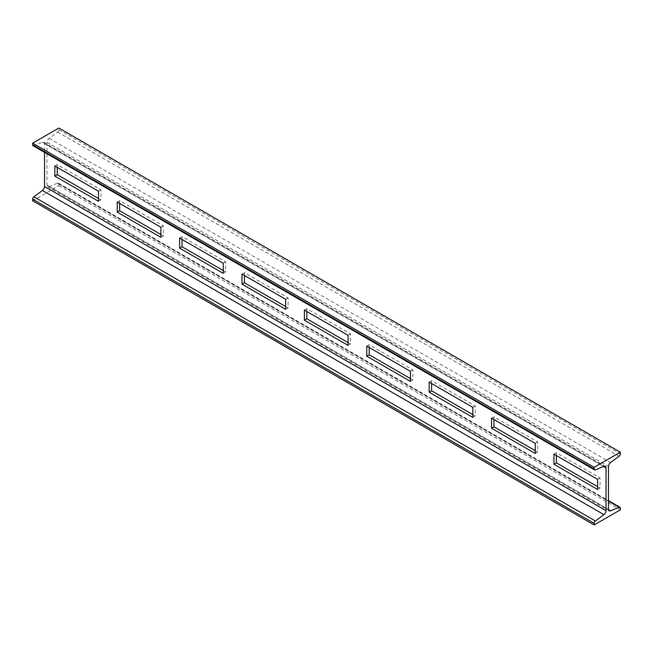 <?xml version="1.0" encoding="UTF-8"?>
<svg xmlns="http://www.w3.org/2000/svg" width="653" height="653" viewBox="0 0 653 653"><rect width="100%" height="100%" fill="white"/><g stroke="black" fill="none" stroke-linecap="round" stroke-linejoin="round"><path stroke-width="0.49" stroke-dasharray="3.27 2.45" d="M32.65 200.789L58.852 185.664L58.852 184.032A2.032 1.175 120 0 0 58.435 183.101A2.032 1.175 120 0 0 57.619 183.101L49.065 186.652A3.445 1.983 -60 0 1 47.677 186.652A3.445 1.983 -60 0 1 46.967 185.077L46.967 142.338A3.445 1.983 -60 0 1 49.065 138.346L57.619 132.02A2.032 1.175 120 0 0 58.852 129.661L58.852 128.029M33.066 145.725A2.032 1.175 120 0 0 33.883 145.717L42.437 142.166A3.445 1.983 -60 0 1 43.824 142.166A3.445 1.983 -60 0 1 44.535 143.742L44.535 152.337M58.852 185.664L620.35 509.838M597.609 486.665L600.042 488.069L600.042 477.98L556.372 452.766L556.372 455.574M535.223 450.643L537.656 452.047L537.656 441.959L493.978 416.745L493.978 419.561M472.829 414.622L475.262 416.026L475.262 405.937L431.592 380.732L431.592 383.54M410.443 378.601L412.876 380.005L412.876 369.925L369.206 344.711L369.206 347.518M348.057 342.58L350.49 343.984L350.49 333.903L306.82 308.689L306.82 311.497M285.663 306.567L288.104 307.971L288.104 297.882L244.426 272.668L244.426 275.476M223.277 270.546L225.709 271.95L225.709 261.861L182.04 236.647L182.04 239.455M160.891 234.525L163.323 235.929L163.323 225.84L119.654 200.626L119.654 203.442M98.505 198.504L100.937 199.908L100.937 189.827L57.26 164.613L57.26 167.421M553.94 454.17L556.372 452.766M597.609 479.384L600.042 477.98M597.609 489.472L600.042 488.069M491.546 418.149L493.978 416.745M535.223 443.363L537.656 441.959M535.223 453.451L537.656 452.047M429.16 382.136L431.592 380.732M472.829 407.35L475.262 405.937M472.829 417.43L475.262 416.026M366.774 346.114L369.206 344.711M410.443 371.328L412.876 369.925M410.443 381.409L412.876 380.005M304.38 310.093L306.82 308.689M348.057 335.307L350.49 333.903M348.057 345.396L350.49 343.984M241.994 274.072L244.426 272.668M285.663 299.286L288.104 297.882M285.663 309.375L288.104 307.971M179.608 238.051L182.04 236.647M223.277 263.265L225.709 261.861M223.277 273.354L225.709 271.95M117.222 202.03L119.654 200.626M160.891 227.244L163.323 225.84M160.891 237.333L163.323 235.929M54.828 166.017L57.26 164.613M98.505 191.231L100.937 189.827M98.505 201.312L100.937 199.908M58.852 184.032L620.35 508.205M44.535 143.742L603.568 466.495M42.437 142.166L603.935 466.348M33.883 145.717L595.381 469.899M58.852 129.661L620.35 453.843M57.619 132.02L619.117 456.194M49.065 138.346L610.563 462.52M46.967 142.338L608.465 466.511M46.967 185.077L608.465 509.258M49.065 186.652L608.49 509.634M57.619 183.101L608.465 501.129M43.824 142.166L605.323 466.348M47.677 186.652L609.176 510.834M58.435 183.101L608.465 500.663"/><path stroke-width="0.98" d="M620.35 452.211L58.852 128.029L32.65 143.162L32.65 144.795A2.032 1.175 120 0 0 33.066 145.725L594.565 469.899A2.032 1.175 120 0 0 595.381 469.899L603.935 466.348A3.445 1.983 -60 0 1 605.323 466.348A3.445 1.983 -60 0 1 606.033 467.923L606.033 510.662A3.445 1.983 -60 0 1 603.935 514.654L595.381 520.98A2.032 1.175 120 0 0 594.148 523.339L594.148 524.971L620.35 509.838L620.35 508.205A2.032 1.175 120 0 0 619.934 507.275A2.032 1.175 120 0 0 619.117 507.283L610.563 510.834A3.445 1.983 -60 0 1 609.176 510.834A3.445 1.983 -60 0 1 608.465 509.258L608.465 466.511A3.445 1.983 -60 0 1 610.563 462.52L619.117 456.194A2.032 1.175 120 0 0 620.35 453.843L620.35 452.211L594.148 467.336L594.148 468.968A2.032 1.175 120 0 0 594.565 469.899M44.535 152.337L44.535 186.489A3.445 1.983 -60 0 1 42.437 190.48L33.883 196.806A2.032 1.175 120 0 0 32.65 199.157L32.65 200.789L594.148 524.971M597.609 479.384L553.94 454.17L553.94 464.259L597.609 489.472L597.609 479.384M535.223 443.363L491.546 418.149L491.546 428.237L535.223 453.451L535.223 443.363M472.829 407.35L429.16 382.136L429.16 392.216L472.829 417.43L472.829 407.35M410.443 371.328L366.774 346.114L366.774 356.195L410.443 381.409L410.443 371.328M348.057 335.307L304.38 310.093L304.38 320.182L348.057 345.396L348.057 335.307M285.663 299.286L241.994 274.072L241.994 284.161L285.663 309.375L285.663 299.286M223.277 263.265L179.608 238.051L179.608 248.14L223.277 273.354L223.277 263.265M160.891 227.244L117.222 202.03L117.222 212.119L160.891 237.333L160.891 227.244M98.505 191.231L54.828 166.017L54.828 176.098L98.505 201.312L98.505 191.231M32.65 143.162L594.148 467.336M556.372 455.574L556.372 462.855L597.609 486.665M493.978 419.561L493.978 426.833L535.223 450.643M431.592 383.54L431.592 390.812L472.829 414.622M369.206 347.518L369.206 354.791L410.443 378.601M306.82 311.497L306.82 318.77L348.057 342.58M244.426 275.476L244.426 282.757L285.663 306.567M182.04 239.455L182.04 246.736L223.277 270.546M119.654 203.442L119.654 210.715L160.891 234.525M57.26 167.421L57.26 174.694L98.505 198.504M553.94 464.259L556.372 462.855M491.546 428.237L493.978 426.833M429.16 392.216L431.592 390.812M366.774 356.195L369.206 354.791M304.38 320.182L306.82 318.77M241.994 284.161L244.426 282.757M179.608 248.14L182.04 246.736M117.222 212.119L119.654 210.715M54.828 176.098L57.26 174.694M32.65 199.157L594.148 523.339M33.883 196.806L595.381 520.98M42.437 190.48L603.935 514.654M44.535 186.489L606.033 510.662M603.568 466.495L606.033 467.923M32.65 144.795L594.148 468.968M608.49 509.634L610.563 510.834M608.465 501.129L619.117 507.283M608.465 500.663L619.934 507.275"/></g></svg>
